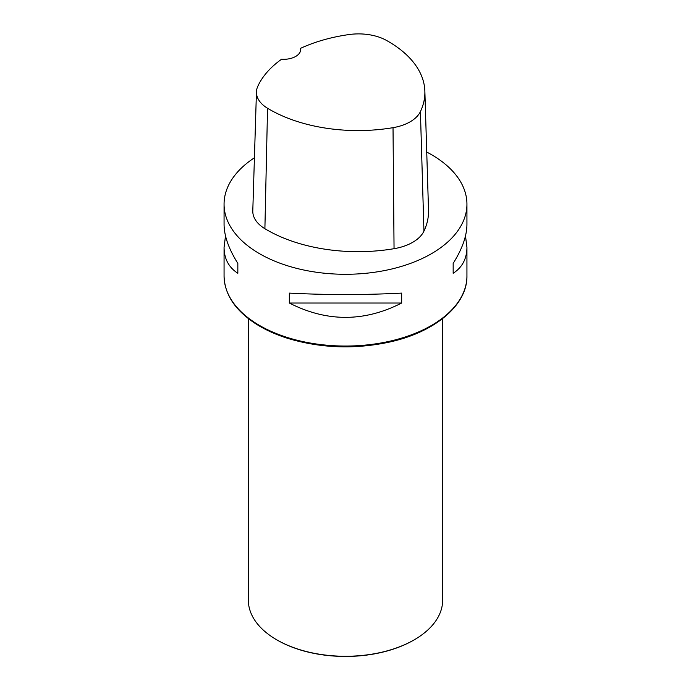 <?xml version="1.0" encoding="UTF-8"?>
<svg xmlns="http://www.w3.org/2000/svg" width="691" height="691" viewBox="0 0 691 691"><rect width="100%" height="100%" fill="white"/><g stroke="black" fill="none" stroke-linecap="round" stroke-linejoin="round"><path stroke-width="1.04" d="M426.736 152.055A121.435 70.111 180 0 1 431.365 154.594A121.435 70.111 180 0 1 466.935 204.173A121.435 70.111 180 0 1 345.5 274.284A121.435 70.111 180 0 1 224.065 204.173A121.435 70.111 180 0 1 254.418 157.798M289.33 303.021L289.33 293.105C326.774 295.031 364.226 295.031 401.67 293.105L401.67 303.021C364.226 322.136 326.774 322.136 289.33 303.021L401.67 303.021M465.492 235.899L466.935 247.352C466.848 258.754 462.253 267.4 453.166 273.282L453.166 263.375C462.253 248.915 466.848 235.942 466.935 224.454L466.935 204.173M224.065 204.173L224.065 224.454C224.152 235.942 228.747 248.915 237.834 263.375L237.834 273.282C228.747 267.4 224.152 258.754 224.065 247.352L225.508 235.899M300.559 48.335A125.062 72.201 180 0 1 349.067 34.55A40.052 23.123 180 0 1 386.26 40.303A125.062 72.201 180 0 1 424.861 91.203L428.524 210.142A128.725 74.317 180 0 1 423.946 231.14A43.714 25.239 180 0 1 394.051 248.691A128.725 74.317 180 0 1 264.895 228.704A43.714 25.239 180 0 1 252.794 210.815L256.447 91.868A40.052 23.123 180 0 1 257.743 86.435A125.062 72.201 180 0 1 281.582 59.236A16.999 9.812 180 0 0 300.68 49.493A16.999 9.812 180 0 0 300.559 48.335L300.55 50.702M424.861 91.203A125.062 72.201 180 0 1 420.413 111.596A40.052 23.123 180 0 1 393.024 127.671A125.062 72.201 180 0 1 267.547 108.262A40.052 23.123 180 0 1 256.447 91.868M453.166 273.282L453.166 263.375M237.834 263.375L237.834 273.282M277.065 639.996A96.42 55.669 0 0 0 277.316 640.142A96.42 55.669 0 0 0 413.684 640.142A96.42 55.669 0 0 0 413.935 639.996M248.354 318.586L248.354 600.185A97.146 56.092 0 0 0 276.806 639.849L277.316 640.142A96.42 55.669 0 0 0 277.324 640.142L276.806 639.849A97.146 56.092 0 0 0 414.194 639.849A97.146 56.092 0 0 0 442.646 600.185L442.646 318.586M224.065 275.934A121.435 70.111 0 0 0 259.635 325.513A121.435 70.111 0 0 0 391.97 340.706A121.435 70.111 0 0 0 466.935 275.934C467.462 305.068 434.941 332.216 389.344 342.105C354.708 349.465 320.987 348.264 288.156 338.495C275.683 334.599 264.696 329.581 255.204 323.44C234.897 310.034 224.523 294.202 224.065 275.934L224.065 247.352M420.413 111.596L423.946 231.14M393.024 127.671L394.051 248.691M267.547 108.262L264.895 228.704M466.935 247.352L466.935 275.934M413.684 640.142L414.194 639.849"/></g></svg>
